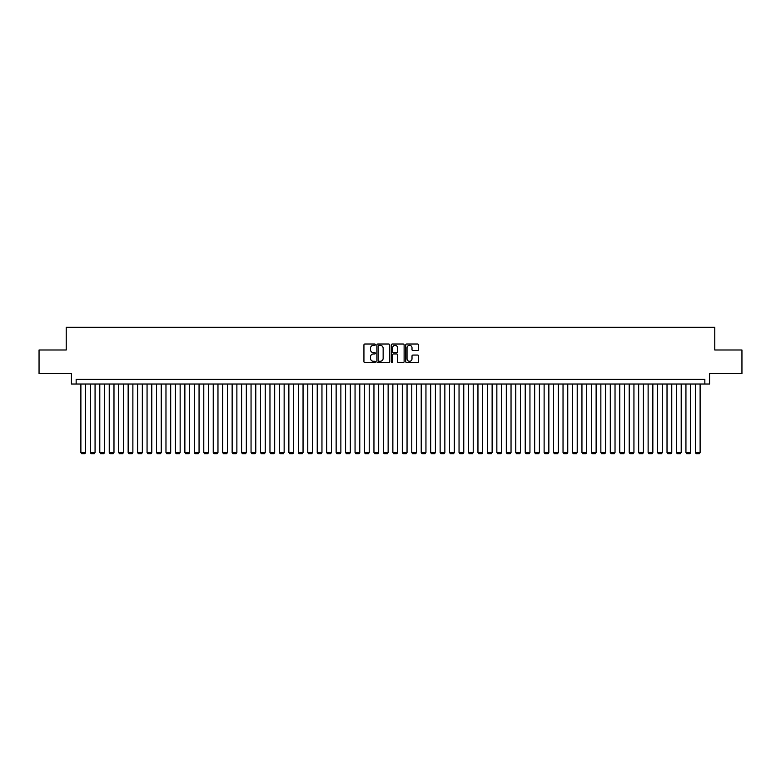 <?xml version="1.0" encoding="UTF-8"?>
<svg xmlns="http://www.w3.org/2000/svg" width="781" height="781" viewBox="0 0 781 781"><rect width="100%" height="100%" fill="white"/><g stroke="black" fill="none" stroke-linecap="round" stroke-linejoin="round"><path stroke-width="1.17" d="M375.378 344.665A0.654 0.654 0 0 0 374.724 344.021L364.864 344.021A0.927 0.927 0 0 0 363.936 344.948L363.936 361.652A0.927 0.927 0 0 0 364.864 362.579L374.724 362.579A0.654 0.654 0 0 0 375.378 361.925A0.654 0.654 0 0 0 374.724 361.281L373.445 361.281A2.968 2.968 0 0 1 370.477 358.313L370.477 356.917A2.968 2.968 0 0 1 373.445 353.949L374.724 353.949A0.654 0.654 0 0 0 375.378 353.295A0.654 0.654 0 0 0 374.724 352.651L373.445 352.651A2.968 2.968 0 0 1 370.477 349.683L370.477 348.287A2.968 2.968 0 0 1 373.445 345.319L374.724 345.319A0.654 0.654 0 0 0 375.378 344.665M417.62 350.562A0.927 0.927 0 0 0 418.548 349.634L418.548 344.948A0.927 0.927 0 0 0 417.62 344.021L406.667 344.021A0.927 0.927 0 0 0 405.739 344.948L405.739 361.652A0.927 0.927 0 0 0 406.667 362.579L417.62 362.579A0.927 0.927 0 0 0 418.548 361.652L418.548 355.99A0.927 0.927 0 0 0 417.62 355.062L412.934 355.062A0.927 0.927 0 0 0 412.007 355.99L412.007 358.801A2.48 2.48 0 0 1 409.527 361.281A2.48 2.48 0 0 1 407.038 358.801L407.038 347.799A2.48 2.48 0 0 1 409.527 345.319A2.48 2.48 0 0 1 412.007 347.799L412.007 349.634A0.927 0.927 0 0 0 412.934 350.562L417.62 350.562M704.843 384.027L709.568 384.027L709.568 373.621L741.95 373.621L741.95 349.986L714.771 349.986L714.771 327.298L66.229 327.298L66.229 349.986L39.05 349.986L39.05 373.621L71.432 373.621L71.432 384.027L704.843 384.027L704.843 379.293L76.157 379.293L76.157 384.027M389.69 344.948A0.927 0.927 0 0 0 388.762 344.021L377.809 344.021A0.927 0.927 0 0 0 376.881 344.948L376.881 361.652A0.927 0.927 0 0 0 377.809 362.579L388.762 362.579A0.927 0.927 0 0 0 389.69 361.652L389.69 344.948M392.238 344.021L403.191 344.021A0.927 0.927 0 0 1 404.119 344.948L404.119 361.652A0.927 0.927 0 0 1 403.191 362.579L398.505 362.579A0.927 0.927 0 0 1 397.578 361.652L397.578 354.877A0.927 0.927 0 0 0 396.65 353.949L393.536 353.949A0.927 0.927 0 0 0 392.609 354.877L392.609 361.925A0.654 0.654 0 0 1 391.964 362.579A0.654 0.654 0 0 1 391.31 361.925L391.31 344.948A0.927 0.927 0 0 1 392.238 344.021M378.834 345.319A0.654 0.654 0 0 0 378.18 345.963L378.18 360.627A0.654 0.654 0 0 0 378.834 361.281L380.181 361.281A2.968 2.968 0 0 0 383.149 358.313L383.149 348.287A2.968 2.968 0 0 0 380.181 345.319L378.834 345.319M397.578 347.848A2.48 2.48 0 0 0 395.098 345.368A2.48 2.48 0 0 0 392.609 347.848L392.609 351.723A0.927 0.927 0 0 0 393.536 352.651L396.65 352.651A0.927 0.927 0 0 0 397.578 351.723L397.578 347.848M85.607 384.027L85.607 452.472L80.882 452.472L80.882 384.027M85.607 452.472L84.904 453.702L81.595 453.702L80.882 452.472M95.067 384.027L95.067 452.472L90.342 452.472L90.342 384.027M95.067 452.472L94.355 453.702L91.045 453.702L90.342 452.472M104.517 384.027L104.517 452.472L99.792 452.472L99.792 384.027M104.517 452.472L103.805 453.702L100.505 453.702L99.792 452.472M113.977 384.027L113.977 452.472L109.242 452.472L109.242 384.027M113.977 452.472L113.265 453.702L109.955 453.702L109.242 452.472M123.427 384.027L123.427 452.472L118.702 452.472L118.702 384.027M123.427 452.472L122.715 453.702L119.405 453.702L118.702 452.472M132.877 384.027L132.877 452.472L128.152 452.472L128.152 384.027M132.877 452.472L132.174 453.702L128.865 453.702L128.152 452.472M142.337 384.027L142.337 452.472L137.602 452.472L137.602 384.027M142.337 452.472L141.625 453.702L138.315 453.702L137.602 452.472M151.787 384.027L151.787 452.472L147.062 452.472L147.062 384.027M151.787 452.472L151.075 453.702L147.775 453.702L147.062 452.472M161.237 384.027L161.237 452.472L156.512 452.472L156.512 384.027M161.237 452.472L160.535 453.702L157.225 453.702L156.512 452.472M170.697 384.027L170.697 452.472L165.972 452.472L165.972 384.027M170.697 452.472L169.985 453.702L166.675 453.702L165.972 452.472M180.147 384.027L180.147 452.472L175.422 452.472L175.422 384.027M180.147 452.472L179.445 453.702L176.135 453.702L175.422 452.472M189.607 384.027L189.607 452.472L184.872 452.472L184.872 384.027M189.607 452.472L188.895 453.702L185.585 453.702L184.872 452.472M199.057 384.027L199.057 452.472L194.332 452.472L194.332 384.027M199.057 452.472L198.345 453.702L195.035 453.702L194.332 452.472M208.507 384.027L208.507 452.472L203.782 452.472L203.782 384.027M208.507 452.472L207.805 453.702L204.495 453.702L203.782 452.472M217.967 384.027L217.967 452.472L213.242 452.472L213.242 384.027M217.967 452.472L217.255 453.702L213.945 453.702L213.242 452.472M227.417 384.027L227.417 452.472L222.692 452.472L222.692 384.027M227.417 452.472L226.715 453.702L223.405 453.702L222.692 452.472M236.877 384.027L236.877 452.472L232.142 452.472L232.142 384.027M236.877 452.472L236.165 453.702L232.855 453.702L232.142 452.472M246.327 384.027L246.327 452.472L241.602 452.472L241.602 384.027M246.327 452.472L245.615 453.702L242.305 453.702L241.602 452.472M255.777 384.027L255.777 452.472L251.052 452.472L251.052 384.027M255.777 452.472L255.075 453.702L251.765 453.702L251.052 452.472M265.237 384.027L265.237 452.472L260.512 452.472L260.512 384.027M265.237 452.472L264.525 453.702L261.215 453.702L260.512 452.472M274.687 384.027L274.687 452.472L269.962 452.472L269.962 384.027M274.687 452.472L273.985 453.702L270.675 453.702L269.962 452.472M284.147 384.027L284.147 452.472L279.413 452.472L279.413 384.027M284.147 452.472L283.435 453.702L280.125 453.702L279.413 452.472M293.597 384.027L293.597 452.472L288.872 452.472L288.872 384.027M293.597 452.472L292.885 453.702L289.575 453.702L288.872 452.472M303.048 384.027L303.048 452.472L298.322 452.472L298.322 384.027M303.048 452.472L302.345 453.702L299.035 453.702L298.322 452.472M312.507 384.027L312.507 452.472L307.782 452.472L307.782 384.027M312.507 452.472L311.795 453.702L308.485 453.702L307.782 452.472M321.957 384.027L321.957 452.472L317.232 452.472L317.232 384.027M321.957 452.472L321.255 453.702L317.945 453.702L317.232 452.472M331.417 384.027L331.417 452.472L326.683 452.472L326.683 384.027M331.417 452.472L330.705 453.702L327.395 453.702L326.683 452.472M340.867 384.027L340.867 452.472L336.142 452.472L336.142 384.027M340.867 452.472L340.155 453.702L336.845 453.702L336.142 452.472M350.318 384.027L350.318 452.472L345.592 452.472L345.592 384.027M350.318 452.472L349.615 453.702L346.305 453.702L345.592 452.472M359.777 384.027L359.777 452.472L355.052 452.472L355.052 384.027M359.777 452.472L359.065 453.702L355.755 453.702L355.052 452.472M369.228 384.027L369.228 452.472L364.502 452.472L364.502 384.027M369.228 452.472L368.515 453.702L365.215 453.702L364.502 452.472M378.687 384.027L378.687 452.472L373.953 452.472L373.953 384.027M378.687 452.472L377.975 453.702L374.665 453.702L373.953 452.472M388.137 384.027L388.137 452.472L383.412 452.472L383.412 384.027M388.137 452.472L387.425 453.702L384.115 453.702L383.412 452.472M397.588 384.027L397.588 452.472L392.863 452.472L392.863 384.027M397.588 452.472L396.885 453.702L393.575 453.702L392.863 452.472M407.047 384.027L407.047 452.472L402.313 452.472L402.313 384.027M407.047 452.472L406.335 453.702L403.025 453.702L402.313 452.472M416.498 384.027L416.498 452.472L411.772 452.472L411.772 384.027M416.498 452.472L415.785 453.702L412.485 453.702L411.772 452.472M425.948 384.027L425.948 452.472L421.223 452.472L421.223 384.027M425.948 452.472L425.245 453.702L421.935 453.702L421.223 452.472M435.407 384.027L435.407 452.472L430.682 452.472L430.682 384.027M435.407 452.472L434.695 453.702L431.385 453.702L430.682 452.472M444.858 384.027L444.858 452.472L440.133 452.472L440.133 384.027M444.858 452.472L444.155 453.702L440.845 453.702L440.133 452.472M454.317 384.027L454.317 452.472L449.583 452.472L449.583 384.027M454.317 452.472L453.605 453.702L450.295 453.702L449.583 452.472M463.768 384.027L463.768 452.472L459.043 452.472L459.043 384.027M463.768 452.472L463.055 453.702L459.745 453.702L459.043 452.472M473.218 384.027L473.218 452.472L468.493 452.472L468.493 384.027M473.218 452.472L472.515 453.702L469.205 453.702L468.493 452.472M482.678 384.027L482.678 452.472L477.952 452.472L477.952 384.027M482.678 452.472L481.965 453.702L478.655 453.702L477.952 452.472M492.128 384.027L492.128 452.472L487.403 452.472L487.403 384.027M492.128 452.472L491.425 453.702L488.115 453.702L487.403 452.472M501.587 384.027L501.587 452.472L496.853 452.472L496.853 384.027M501.587 452.472L500.875 453.702L497.565 453.702L496.853 452.472M511.038 384.027L511.038 452.472L506.313 452.472L506.313 384.027M511.038 452.472L510.325 453.702L507.015 453.702L506.313 452.472M520.488 384.027L520.488 452.472L515.763 452.472L515.763 384.027M520.488 452.472L519.785 453.702L516.475 453.702L515.763 452.472M529.948 384.027L529.948 452.472L525.222 452.472L525.222 384.027M529.948 452.472L529.235 453.702L525.925 453.702L525.222 452.472M539.398 384.027L539.398 452.472L534.673 452.472L534.673 384.027M539.398 452.472L538.695 453.702L535.385 453.702L534.673 452.472M548.858 384.027L548.858 452.472L544.123 452.472L544.123 384.027M548.858 452.472L548.145 453.702L544.835 453.702L544.123 452.472M558.308 384.027L558.308 452.472L553.583 452.472L553.583 384.027M558.308 452.472L557.595 453.702L554.285 453.702L553.583 452.472M567.758 384.027L567.758 452.472L563.033 452.472L563.033 384.027M567.758 452.472L567.055 453.702L563.745 453.702L563.033 452.472M577.218 384.027L577.218 452.472L572.493 452.472L572.493 384.027M577.218 452.472L576.505 453.702L573.195 453.702L572.493 452.472M586.668 384.027L586.668 452.472L581.943 452.472L581.943 384.027M586.668 452.472L585.965 453.702L582.655 453.702L581.943 452.472M596.128 384.027L596.128 452.472L591.393 452.472L591.393 384.027M596.128 452.472L595.415 453.702L592.105 453.702L591.393 452.472M605.578 384.027L605.578 452.472L600.853 452.472L600.853 384.027M605.578 452.472L604.865 453.702L601.555 453.702L600.853 452.472M615.028 384.027L615.028 452.472L610.303 452.472L610.303 384.027M615.028 452.472L614.325 453.702L611.015 453.702L610.303 452.472M624.488 384.027L624.488 452.472L619.763 452.472L619.763 384.027M624.488 452.472L623.775 453.702L620.465 453.702L619.763 452.472M633.938 384.027L633.938 452.472L629.213 452.472L629.213 384.027M633.938 452.472L633.225 453.702L629.925 453.702L629.213 452.472M643.398 384.027L643.398 452.472L638.663 452.472L638.663 384.027M643.398 452.472L642.685 453.702L639.375 453.702L638.663 452.472M652.848 384.027L652.848 452.472L648.123 452.472L648.123 384.027M652.848 452.472L652.135 453.702L648.826 453.702L648.123 452.472M662.298 384.027L662.298 452.472L657.573 452.472L657.573 384.027M662.298 452.472L661.595 453.702L658.285 453.702L657.573 452.472M671.758 384.027L671.758 452.472L667.023 452.472L667.023 384.027M671.758 452.472L671.045 453.702L667.735 453.702L667.023 452.472M681.208 384.027L681.208 452.472L676.483 452.472L676.483 384.027M681.208 452.472L680.495 453.702L677.195 453.702L676.483 452.472M690.658 384.027L690.658 452.472L685.933 452.472L685.933 384.027M690.658 452.472L689.955 453.702L686.645 453.702L685.933 452.472M700.118 384.027L700.118 452.472L695.393 452.472L695.393 384.027M700.118 452.472L699.405 453.702L696.096 453.702L695.393 452.472"/></g></svg>
